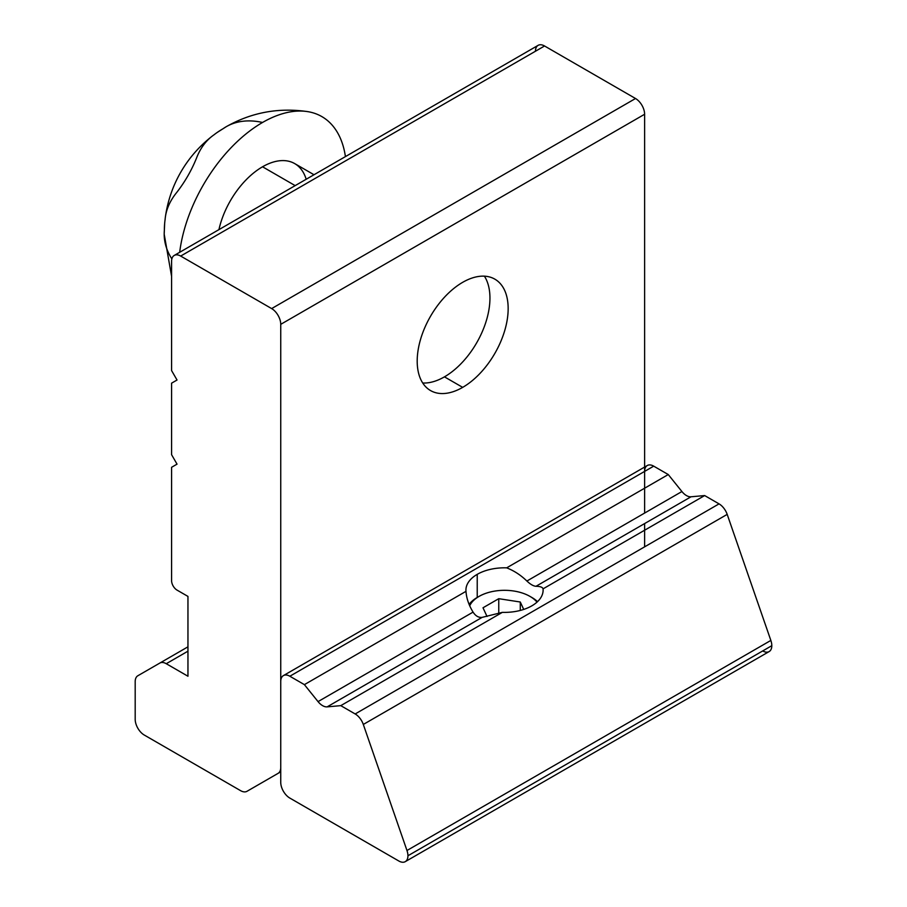 <?xml version="1.0" encoding="UTF-8"?>
<svg xmlns="http://www.w3.org/2000/svg" width="907" height="907" viewBox="0 0 907 907"><rect width="100%" height="100%" fill="white"/><g stroke="black" fill="none" stroke-linecap="round" stroke-linejoin="round"><path stroke-width="1.36" d="M462.683 282.326A64.329 37.142 120 0 0 420.655 339.014A64.329 37.142 120 0 0 430.519 390.554A64.329 37.142 120 0 0 462.683 387.368L444.464 376.858L462.683 387.368A64.329 37.142 -60 0 1 417.197 361.111A64.329 37.142 -60 0 1 462.683 282.326A64.329 37.142 -60 0 1 508.158 308.595A64.329 37.142 -60 0 1 462.683 387.368A64.329 37.142 120 0 0 504.7 330.692A64.329 37.142 120 0 0 494.837 279.141A64.329 37.142 120 0 0 462.683 282.326M171.582 454.69L171.582 383.173L171.582 454.69L177.035 464.146L171.582 467.298L171.582 580.65A7.721 4.456 -120 0 0 177.035 590.106L187.953 596.409L187.953 676.237L166.253 663.709A12.868 7.426 -120 0 0 159.813 663.074L137.853 675.749A12.868 7.426 -120 0 0 135.188 681.633L135.188 719.308A12.868 7.426 -120 0 0 144.292 735.055L240.582 790.655A12.868 7.426 -120 0 0 247.021 791.289L278.075 773.365A12.868 7.426 -120 0 0 280.739 767.469L280.739 324.343A12.868 7.426 -120 0 0 271.647 308.584A12.868 7.426 60 0 1 280.739 324.343L644.616 114.259A12.868 7.426 -120 0 0 635.524 98.512L271.647 308.584L180.674 256.069L271.647 308.584L635.524 98.512L544.551 45.985L180.674 256.069A12.868 7.426 -120 0 0 171.582 261.318L171.582 370.566L171.582 261.318A12.868 7.426 60 0 1 174.246 255.434A12.868 7.426 60 0 1 180.674 256.069L544.551 45.985A12.868 7.426 -120 0 0 538.123 45.35L174.246 255.434M171.582 370.566L177.035 380.022L171.582 383.173M535.459 51.234A12.868 7.426 60 0 1 544.551 45.985L635.524 98.512A12.868 7.426 60 0 1 644.616 114.259L644.616 513.067L644.616 114.259L280.739 324.343L280.739 767.469A12.868 7.426 60 0 1 278.075 773.365L247.021 791.289A12.868 7.426 60 0 1 240.582 790.655L144.292 735.055A12.868 7.426 60 0 1 135.188 719.308L135.188 681.633A12.868 7.426 60 0 1 137.853 675.749L159.813 663.074A12.868 7.426 60 0 1 166.253 663.709L187.953 676.237L187.953 596.409L177.035 590.106A7.721 4.456 60 0 1 171.582 580.65L171.582 467.298M644.616 523.566L644.616 546.842L644.616 523.566M187.953 651.181L166.253 663.709L187.953 651.181M280.739 771.823L247.021 791.289L280.739 771.823M502.376 612.35A38.593 22.278 -0 0 0 531.819 605.853A38.593 22.278 180 0 1 502.376 612.35L340.783 705.646L327.132 706.87A12.868 7.426 60 0 1 318.04 701.61L304.389 684.638L289.843 676.237A12.868 7.426 -120 0 0 280.739 681.486L280.739 782.322A12.868 7.426 -120 0 0 289.843 798.081L398.842 861.015A12.868 7.426 -120 0 0 407.935 855.766A12.868 7.426 -120 0 0 406.971 850.505L363.31 724.455A12.868 7.426 -120 0 0 355.17 713.956L340.783 705.646L502.376 612.35L482.161 617.361L502.376 612.35M479.055 596.409A36.019 20.793 180 0 1 529.994 596.409A36.019 20.793 180 0 1 537.012 602.123A36.019 20.793 0 0 0 529.994 596.409A36.019 20.793 0 0 0 495.154 591.024A36.019 20.793 0 0 0 469.701 605.785A36.019 20.793 180 0 1 479.055 596.409L477.229 597.452L477.229 574.346A38.593 22.278 -0 0 0 465.926 590.106A38.593 22.278 -0 0 0 465.994 591.341C466.447 598.235 468.806 605.162 473.069 612.112C475.597 616.012 478.624 617.769 482.161 617.361L327.132 706.87L482.161 617.361C478.624 617.769 475.597 616.012 473.069 612.112C468.806 605.162 466.447 598.235 465.994 591.341L304.389 684.638L318.04 701.61L473.069 612.112L318.04 701.61A12.868 7.426 -120 0 0 327.132 706.87M644.616 471.402L289.843 676.237L653.709 466.153L289.843 676.237L644.616 471.402L644.616 513.067L644.616 471.402A12.868 7.426 60 0 1 653.709 466.153L668.266 474.554L681.917 491.537A12.868 7.426 -120 0 0 691.009 496.787L704.66 495.562L719.047 503.873A12.868 7.426 60 0 1 727.187 514.382L770.848 640.433A12.868 7.426 60 0 1 771.812 645.682A12.868 7.426 60 0 1 762.708 650.931M405.27 861.65L769.147 651.566A12.868 7.426 -120 0 0 771.812 645.682L407.935 855.766A12.868 7.426 60 0 1 405.27 861.65A12.868 7.426 60 0 1 398.842 861.015L289.843 798.081A12.868 7.426 60 0 1 280.739 782.322L280.739 681.486A12.868 7.426 60 0 1 283.403 675.602A12.868 7.426 60 0 1 289.843 676.237L304.389 684.638L465.994 591.341A38.593 22.278 180 0 1 477.229 574.346A38.593 22.278 180 0 1 506.673 567.85C514.076 570.741 520.811 575.129 526.888 581.036C530.425 584.369 533.452 586.126 535.98 586.285C540.243 586.353 542.601 587.203 543.055 588.858A38.593 22.278 180 0 1 531.819 605.853A38.593 22.278 -0 0 0 543.123 590.106A38.593 22.278 -0 0 0 543.055 588.858L704.66 495.562L543.055 588.858C542.601 587.203 540.243 586.353 535.98 586.285L691.009 496.787L535.98 586.285C533.452 586.126 530.425 584.369 526.888 581.036L681.917 491.537L526.888 581.036C520.811 575.129 514.076 570.741 506.673 567.85L668.266 474.554L506.673 567.85A38.593 22.278 -0 0 0 477.229 574.346L477.229 597.532M770.848 640.433L727.187 514.382L363.31 724.455L406.971 850.505L770.848 640.433L406.971 850.505A12.868 7.426 60 0 1 407.935 855.766L771.812 645.682A12.868 7.426 -120 0 0 770.848 640.433M727.187 514.382A12.868 7.426 -120 0 0 719.047 503.873L355.17 713.956A12.868 7.426 60 0 1 363.31 724.455L727.187 514.382M355.17 713.956L719.047 503.873M691.009 496.787A12.868 7.426 60 0 1 681.917 491.537M653.709 466.153A12.868 7.426 -120 0 0 647.281 465.518L283.403 675.602M487.025 616.454L483 607.781L498.759 598.688L520.278 602.01L523.724 609.436L520.278 602.01L520.278 610.445L520.278 602.01L498.759 598.688L498.759 613.461L498.759 598.688L483 607.781L487.025 616.454M469.1 604.368A38.593 22.278 180 0 1 478.17 596.931M529.994 596.409L531.819 597.452A38.593 22.278 180 0 1 537.522 601.658A38.593 22.278 0 0 0 531.819 597.452L529.994 596.409L531.819 597.452M176.729 192.454C184.847 182.001 191.4 170.652 196.388 158.408A123.261 71.165 60 0 1 213.984 134.826A92.163 53.207 180 0 1 223.065 128.726A124.044 71.619 60 0 1 226.217 126.708A124.044 71.619 60 0 1 262.542 122.468A118.602 68.478 120 0 0 179.677 252.293A118.602 68.478 -60 0 1 262.542 122.468A124.044 71.619 -120 0 0 226.217 126.708L217.192 132.456A92.163 53.207 0 0 0 213.984 134.826A123.261 71.165 -120 0 0 212.057 136.243C199.234 146.299 188.826 158.249 180.822 172.092C172.818 185.946 167.67 200.957 165.369 217.113A123.261 71.165 0 0 0 165.108 219.483A123.261 71.165 180 0 1 176.729 192.454M164.36 230.401A92.163 53.207 60 0 1 165.108 219.483A92.163 53.207 -120 0 0 164.655 223.451L164.19 234.142A124.044 71.619 0 0 0 171.854 258.914A124.044 71.619 180 0 1 164.19 234.142A124.044 71.619 180 0 1 164.36 230.401M345.42 156.605A118.602 68.478 120 0 0 262.542 122.468A118.602 68.478 -60 0 1 307.598 111.618A118.602 68.478 -60 0 1 345.42 156.605M314.003 174.745L294.718 163.6A64.329 37.142 120 0 0 262.542 166.786A64.329 37.142 120 0 0 218.927 229.641A64.329 37.142 -60 0 1 262.542 166.786A64.329 37.142 -60 0 1 306.169 179.257M262.542 166.786L295.16 185.618L262.542 166.786M484.395 276.159A64.295 37.119 -60 0 1 444.487 376.836A64.295 37.119 120 0 0 484.395 276.159M422.719 383.003A64.295 37.119 120 0 0 444.487 376.836A64.295 37.119 -60 0 1 422.719 383.003M159.813 663.074L187.953 646.827M171.582 276.306L164.19 234.142M226.217 126.708C251.454 112.411 278.585 107.377 307.598 111.618"/></g></svg>

